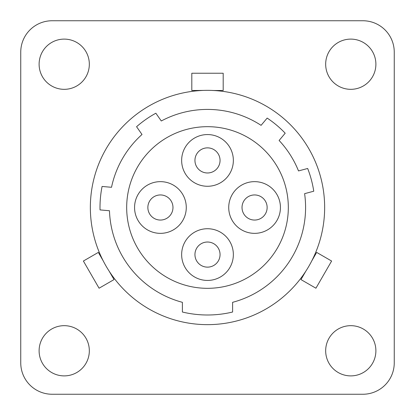 <?xml version="1.0" encoding="UTF-8"?>
<svg xmlns="http://www.w3.org/2000/svg" width="415" height="415" viewBox="0 0 415 415"><rect width="100%" height="100%" fill="white"/><g stroke="black" fill="none" stroke-linecap="round" stroke-linejoin="round"><path stroke-width="0.62" d="M207.5 324.649A117.149 117.149 0 0 0 324.649 207.5A117.149 117.149 0 0 0 207.5 90.351A117.149 117.149 0 0 0 90.351 207.5A117.149 117.149 0 0 0 207.5 324.649M182.393 302.317L182.393 312.023A107.501 107.501 0 0 0 232.608 312.023L232.608 302.317A98.085 98.085 0 0 0 304.605 193.665L313.756 191.211A107.501 107.501 0 0 0 307.665 168.474L298.51 170.928A98.085 98.085 0 0 0 279.108 140.472L285.198 133.21A107.501 107.501 0 0 0 267.167 118.083L261.077 125.34A98.085 98.085 0 0 0 161.29 120.983L155.853 113.222A107.501 107.501 0 0 0 136.571 126.72L142.008 134.486A98.085 98.085 0 0 0 111.521 187.29L102.08 186.46A107.501 107.501 0 0 0 100.031 209.912L109.472 210.737A98.085 98.085 0 0 0 182.393 302.317M207.5 90.351L208.74 90.356M209.362 90.366L210.587 90.392M211.5 90.418L215.369 90.615M219.021 90.916L219.27 90.506M203.661 90.413L191.808 90.506L191.808 73.242L223.192 73.242L223.192 90.506L213.564 90.506C221.076 91.051 221.076 91.051 213.564 90.506L211.339 90.413M210.768 90.397L210.073 90.377M305.788 271.244C301.56 277.479 301.56 277.479 305.788 271.244C301.56 277.479 301.56 277.479 305.788 271.244L300.974 279.586L315.924 288.218L331.616 261.035L316.666 252.408L311.852 260.745C315.135 253.964 315.135 253.964 311.852 260.745C315.135 253.964 315.135 253.964 311.852 260.745L310.752 262.845L311.852 260.745M307.603 268.355L307.774 268.08M308.672 266.565L309.237 265.584L308.672 266.565M309.917 264.381L310.254 263.764M204.927 90.377L204.232 90.397M201.436 90.506C193.924 91.051 193.924 91.051 201.436 90.506C193.924 91.051 193.924 91.051 201.436 90.506L202.432 90.46M109.212 271.244C113.44 277.479 113.44 277.479 109.212 271.244C113.44 277.479 113.44 277.479 109.212 271.244L114.026 279.586L99.076 288.218L83.384 261.035L98.334 252.408L103.148 260.745C99.865 253.964 99.865 253.964 103.148 260.745C99.865 253.964 99.865 253.964 103.148 260.745L104.248 262.845M104.746 263.764L104.902 264.049M105.763 265.584L106.328 266.565L105.763 265.584M107.034 267.753L107.397 268.355M20.75 362.866L20.75 52.134A31.384 31.384 0 0 1 52.134 20.75L362.866 20.75A31.384 31.384 0 0 1 394.25 52.134L394.25 362.866A31.384 31.384 0 0 1 362.866 394.25L52.134 394.25A31.384 31.384 0 0 1 20.75 362.866M375.891 350.779A25.108 25.108 0 0 1 350.779 375.891A25.108 25.108 0 0 1 325.671 350.779A25.108 25.108 0 0 1 350.779 325.671A25.108 25.108 0 0 1 375.891 350.779M375.891 64.221A25.108 25.108 0 0 1 350.779 89.329A25.108 25.108 0 0 1 325.671 64.221A25.108 25.108 0 0 1 350.779 39.109A25.108 25.108 0 0 1 375.891 64.221M89.329 64.221A25.108 25.108 0 0 1 64.221 89.329A25.108 25.108 0 0 1 39.109 64.221A25.108 25.108 0 0 1 64.221 39.109A25.108 25.108 0 0 1 89.329 64.221M89.329 350.779A25.108 25.108 0 0 1 64.221 375.891A25.108 25.108 0 0 1 39.109 350.779A25.108 25.108 0 0 1 64.221 325.671A25.108 25.108 0 0 1 89.329 350.779M288.321 207.5A80.821 80.821 0 0 0 207.5 126.679A80.821 80.821 0 0 0 126.679 207.5A80.821 80.821 0 0 0 207.5 288.321A80.821 80.821 0 0 0 288.321 207.5M181.646 254.582A25.855 25.855 0 0 0 207.5 280.436A25.855 25.855 0 0 0 233.355 254.582A25.855 25.855 0 0 0 207.5 228.727A25.855 25.855 0 0 0 181.646 254.582M181.646 160.418A25.855 25.855 0 0 0 207.5 186.273A25.855 25.855 0 0 0 233.355 160.418A25.855 25.855 0 0 0 207.5 134.564A25.855 25.855 0 0 0 181.646 160.418M134.564 207.5A25.855 25.855 0 0 0 160.418 233.355A25.855 25.855 0 0 0 186.273 207.5A25.855 25.855 0 0 0 160.418 181.646A25.855 25.855 0 0 0 134.564 207.5M228.727 207.5A25.855 25.855 0 0 0 254.582 233.355A25.855 25.855 0 0 0 280.436 207.5A25.855 25.855 0 0 0 254.582 181.646A25.855 25.855 0 0 0 228.727 207.5M207.5 242.023A12.554 12.554 0 0 0 194.946 254.582A12.554 12.554 0 0 0 207.5 267.136A12.554 12.554 0 0 0 220.054 254.582A12.554 12.554 0 0 0 207.5 242.023A12.554 12.554 0 0 1 220.054 254.582A12.554 12.554 0 0 1 207.5 267.136A12.554 12.554 0 0 1 194.946 254.582A12.554 12.554 0 0 1 207.5 242.023M207.5 147.865A12.554 12.554 0 0 0 194.946 160.418A12.554 12.554 0 0 0 207.5 172.977A12.554 12.554 0 0 0 220.054 160.418A12.554 12.554 0 0 0 207.5 147.865A12.554 12.554 0 0 1 220.054 160.418A12.554 12.554 0 0 1 207.5 172.977A12.554 12.554 0 0 1 194.946 160.418A12.554 12.554 0 0 1 207.5 147.865M160.418 194.946A12.554 12.554 0 0 0 147.865 207.5A12.554 12.554 0 0 0 160.418 220.054A12.554 12.554 0 0 0 172.977 207.5A12.554 12.554 0 0 0 160.418 194.946A12.554 12.554 0 0 1 172.977 207.5A12.554 12.554 0 0 1 160.418 220.054A12.554 12.554 0 0 1 147.865 207.5A12.554 12.554 0 0 1 160.418 194.946M254.582 194.946A12.554 12.554 0 0 0 242.023 207.5A12.554 12.554 0 0 0 254.582 220.054A12.554 12.554 0 0 0 267.136 207.5A12.554 12.554 0 0 0 254.582 194.946A12.554 12.554 0 0 1 267.136 207.5A12.554 12.554 0 0 1 254.582 220.054A12.554 12.554 0 0 1 242.023 207.5A12.554 12.554 0 0 1 254.582 194.946M302.556 275.97L302.934 276.188M314.326 255.588L314.705 255.806M100.674 255.588L100.295 255.806M112.444 275.97L112.066 276.188M195.73 90.942L195.73 90.506"/></g></svg>
